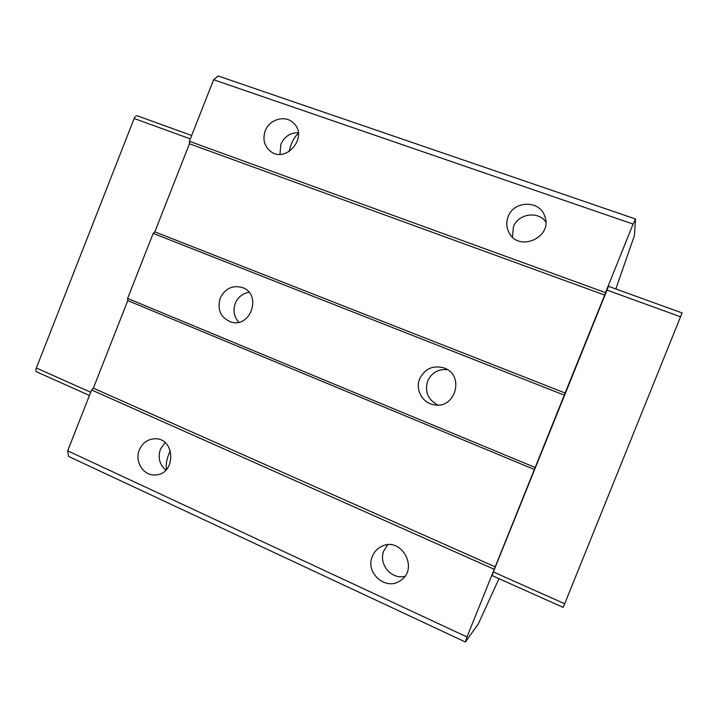 <?xml version="1.0" encoding="UTF-8"?>
<svg xmlns="http://www.w3.org/2000/svg" width="718" height="718" viewBox="0 0 718 718"><rect width="100%" height="100%" fill="white"/><g stroke="black" fill="none" stroke-linecap="round" stroke-linejoin="round"><path stroke-width="1.08" d="M545.806 221.889C537.953 210.58 518.046 213.758 513.406 226.906L512.41 236.976M298.293 132.677C290.234 132.722 284.427 136.582 280.873 144.264L279.939 154.307M387.702 544.791L383.906 550.634C378.054 563.63 391.238 579.947 404.844 576.303M165.023 442.593L160.401 449.262C157.691 457.635 159.513 464.591 165.84 470.137M289.139 151.642C290.844 143.474 293.922 137.371 298.374 133.333M508.156 216.674C513.783 200.34 539.999 199.981 544.809 216.378C553.075 237.326 518.764 252.646 509.035 232.587C506.378 227.48 506.082 222.176 508.156 216.674M265.247 130.864C269.421 119.197 285.324 114.692 293.429 123.002C309.162 136.761 285.396 164.664 269.887 150.798C264.107 145.494 262.564 138.852 265.247 130.864M372.382 556.27C374.249 551.765 377.327 548.48 381.617 546.407C401.317 536.014 419.509 569.123 400.231 580.7C385.799 591.264 364.843 572.668 372.382 556.27M139.355 449.908C142.469 442.907 147.585 439.201 154.72 438.779C175.309 437.648 176.448 474.077 155.761 474.921C143.797 476.411 134.221 461.674 139.355 449.908M166.513 469.428C165.652 463.936 166.926 457.68 170.354 450.68M615.829 288.968L634.389 235.639L635.574 219.008L218.164 75.991L213.614 79.734L189.399 141.302L605.507 292.63L604.682 295.062L564.276 395.124L153.185 233.386L127.616 298.419L535.17 467.49L494.217 569.311L91.617 389.964L67.68 450.814L68.542 456.397L465.426 642.009L478.287 623.924L498.983 578.681M635.574 219.008L633.079 224.079L213.614 79.734M633.079 224.079L605.507 292.63M189.399 141.302L189.462 143.771L604.682 295.062M189.462 143.771L154.819 231.86L565.254 393.078M154.819 231.86L153.185 233.386M127.616 298.419L127.786 300.591L534.497 469.536M127.786 300.591L93.349 388.151L495.33 566.915M93.349 388.151L91.617 389.964M494.217 569.311L466.996 636.974L67.68 450.814M466.996 636.974L465.426 642.009M220.202 298.176C225.12 288.403 232.542 284.875 242.478 287.586C262.321 294.326 250.645 328.718 230.81 321.951C220.57 317.536 217.033 309.611 220.202 298.176M419.698 378.79C424.939 368.576 433.053 364.968 444.047 367.957C464.968 374.832 455.706 409.368 434.157 404.799C422.525 403.229 415.013 389.605 419.698 378.79M564.276 395.124L535.17 467.49M493.347 571.932L492.117 575.603L563.19 607.401L564.698 603.775L493.347 571.932L608.514 286.356M437.971 405.024C427.964 399.899 424.535 391.902 427.668 381.034C431.671 372.651 438.267 368.864 447.458 369.68M238.816 322.202C233.996 316.8 232.82 310.508 235.289 303.346C238.017 297.108 242.576 293.42 248.975 292.271M608.496 286.311L682.1 312.94L564.698 603.775M137.434 115.912L137.219 115.795C136.088 115.562 135.074 116.469 134.167 118.506L36.349 368.002C35.658 370.021 35.783 371.323 36.726 371.897L89.445 395.483M680.592 316.8L606.746 290M190.351 138.888L134.167 118.506M90.71 392.261L36.349 368.002M137.219 115.795L191.679 135.505"/></g></svg>
